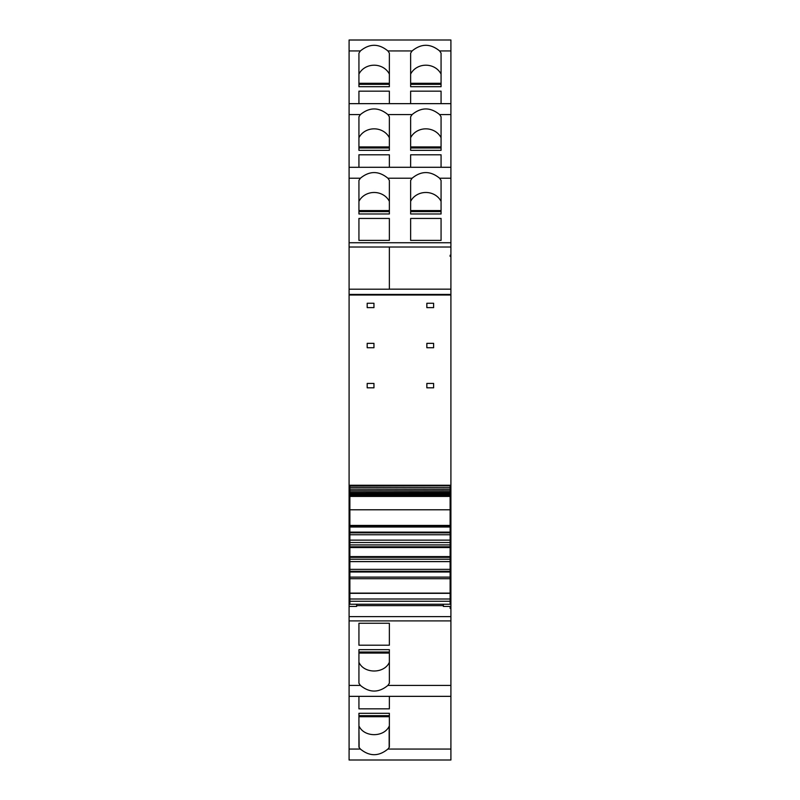 <?xml version="1.0" encoding="UTF-8"?>
<svg xmlns="http://www.w3.org/2000/svg" width="800" height="800" viewBox="0 0 800 800"><rect width="100%" height="100%" fill="white"/><g stroke="black" fill="none" stroke-linecap="round" stroke-linejoin="round"><path stroke-width="1.2" d="M450.12 608.42L450.12 607.23L450.12 608.42L450.91 608.42L450.91 760L349.09 760L349.09 606.43L356.65 606.43L356.65 604.25M450.12 607.23L450.91 607.23L450.91 601.19L450.12 601.19M443.35 604.25L443.35 606.43L450.91 606.43M450.91 696.35L349.09 696.35L450.91 696.36M349.88 531.83L349.09 531.83L349.09 606.43M349.09 601.98L349.88 601.98M349.09 601.19L349.88 601.19M450.12 601.98L450.91 601.98M450.91 608.42L450.91 607.23M450.91 542.11L450.91 531.83L450.12 531.83M450.91 256.41L450.91 40L349.09 40.01L349.09 247.02L389.36 247.02L389.36 289.2L349.09 289.2L349.09 247.02L389.36 247.02L389.36 289.16L450.91 289.16L450.91 256.41L450.12 256.41L450.12 255.22L450.91 255.22M450.12 256.41L450.12 255.22M450.12 599.08L450.91 599.08L450.91 526.2L450.12 526.2M349.88 526.2L349.09 526.2L349.09 289.2M349.09 531.83L349.09 526.2M389.36 683.22L389.36 649.66L358.93 649.66L358.93 683.23L360.39 685.42C369.56 692.94 378.73 692.94 387.9 685.42L389.36 683.23M389.36 623.25L389.36 645.2L389.36 623.25L358.93 623.25L358.93 645.2L358.93 623.25M389.36 645.2L358.93 645.2M358.93 649.66L358.93 652.01L389.36 652.01L389.36 649.66M358.93 713.3L358.93 747.22L360.39 749.06C369.57 756.57 378.73 756.57 387.9 749.06L389.36 747.22L389.36 713.3L358.93 713.3L358.93 715.65L389.36 715.65L389.36 713.3M389.36 708.84L389.36 696.36L389.36 708.84L358.93 708.84L358.93 696.36L358.93 708.84M387.9 50.94C378.73 43.42 369.56 43.42 360.39 50.94L358.93 53.14L358.93 86.7L358.93 84.35L389.36 84.35L389.36 86.7L389.36 53.14L387.9 50.94L412.1 50.94L410.64 53.14L410.64 86.7L410.64 84.35L441.07 84.35L441.07 86.7L441.07 53.14L439.61 50.94C430.44 43.42 421.27 43.42 412.1 50.94M358.93 150.34L358.93 116.78L360.39 114.58C369.56 107.06 378.73 107.06 387.9 114.58L389.36 116.78L389.36 150.34L358.93 150.34L358.93 147.99L389.36 147.99L389.36 150.34M450.91 114.58L439.61 114.58C430.44 107.06 421.27 107.06 412.1 114.58L410.64 116.78L410.64 150.34L410.64 147.99L441.07 147.99L441.07 150.34L410.64 150.34M358.93 213.98L358.93 180.42L360.39 178.22C369.56 170.7 378.73 170.7 387.9 178.22L389.36 180.42L389.36 213.98L358.93 213.98L358.93 211.63L389.36 211.63L389.36 213.98M450.91 178.22L439.61 178.22C430.44 170.7 421.27 170.7 412.1 178.22L410.64 180.42L410.64 213.98L410.64 211.63L441.07 211.63L441.07 213.98L410.64 213.98M359.13 747.22L358.93 726.28M389.36 86.7L358.93 86.7M441.07 86.7L410.64 86.7M410.64 91.16L410.64 103.64L410.64 91.16L441.07 91.16L441.07 103.64L441.07 91.16M389.36 91.16L389.36 103.64L389.36 91.16L358.93 91.16L358.93 103.64L358.93 91.16M389.36 137.73A16.71 15.14 0 0 0 374.15 128.84A16.71 15.14 0 0 0 358.93 137.73M389.36 201.37A16.71 15.14 0 0 0 374.15 192.48A16.71 15.14 0 0 0 358.93 201.37M389.36 726.28L389.16 726.28C383.91 737.44 364.38 737.45 359.13 726.28M441.07 74.09A16.7 15.14 0 0 0 425.85 65.2A16.7 15.14 0 0 0 410.64 74.09M433.61 303.26L433.61 307.63L426.85 307.63L426.85 303.26L433.61 303.26M426.85 347.73L426.85 343.35L433.61 343.35L433.61 347.73L426.85 347.73M433.61 383.44L433.61 387.82L426.85 387.82L426.85 383.44L433.61 383.44M373.95 303.26L373.95 307.63L367.19 307.63L367.19 303.26L373.95 303.26M367.19 347.73L367.19 343.35L373.95 343.35L373.95 347.73L367.19 347.73M367.19 383.44L373.95 383.44L373.95 387.82L367.19 387.82L367.19 383.44L369.5 383.44M441.07 154.8L441.07 167.28L441.07 154.8L410.64 154.8L410.64 167.28L410.64 154.8M389.36 154.8L389.36 167.28L389.36 154.8L358.93 154.8L358.93 167.28L358.93 154.8M441.07 137.73A16.71 15.14 0 0 0 425.85 128.84A16.71 15.14 0 0 0 410.64 137.73M441.07 240.39L410.64 240.39L410.64 218.44L441.07 218.44L441.07 240.39L441.07 218.44M389.36 218.44L389.36 240.39L389.36 218.44L358.93 218.44L358.93 240.39L358.93 218.44M389.36 240.39L358.93 240.39M441.07 201.37A16.71 15.14 0 0 0 425.85 192.48A16.71 15.14 0 0 0 410.64 201.37M410.64 240.39L410.64 218.44M439.61 178.22L441.07 180.42L441.07 213.98M439.61 114.58L441.07 116.78L441.07 150.34M367.19 387.82L373.95 387.82M389.36 74.09A16.71 15.14 0 0 0 374.15 65.2A16.71 15.14 0 0 0 358.93 74.09M389.16 747.22L389.16 726.28M389.36 662.27C384.32 673.91 363.98 673.92 358.93 662.27M450.91 526.2L450.12 525.72M349.88 525.72L349.09 525.72M450.91 525.72L450.91 295.02L349.09 295.02M450.91 295.02L450.91 294.43L349.09 294.43M450.91 294.43L450.91 289.16M450.91 599.08L450.91 601.19M443.35 605.63L356.65 605.63M349.88 487.37L450.12 487.69L349.88 487.37L349.88 485.68M450.12 487.37L450.12 485.68M349.88 489.12L450.12 489.35L349.88 489.12L349.88 487.95M450.12 489.12L450.12 487.95M349.88 490.72L450.12 490.86L349.88 490.72L349.88 489.65M450.12 490.72L450.12 489.65M349.88 492.16L450.12 492.21L349.88 492.16L349.88 491.2M450.12 492.16L450.12 491.2M349.88 493.45L349.88 492.6M450.12 493.45L450.12 492.6M349.88 494.58L349.88 493.83M450.12 494.58L450.12 493.83M349.88 495.54L349.88 494.91M450.12 495.54L450.12 494.91M450.12 509.64L450.12 496.34L349.88 496.34L349.88 495.82M450.12 496.34L450.12 495.82M349.88 509.64L349.88 496.34M349.88 525.42L349.88 509.79L450.12 509.79L450.12 525.42L349.88 525.42L349.88 527.01L450.12 527.01L450.12 525.42M349.88 532.12L349.88 527.01L450.12 527.01L450.12 532.12L349.88 532.12L349.88 532.87L450.12 532.87L450.12 532.12M450.12 601.26L349.88 601.26L349.88 604.25L450.12 604.25L450.12 534.76L349.88 534.76L349.88 532.87M450.12 534.76L450.12 532.87M450.12 542.52L349.88 542.52L349.88 534.76M450.12 544.91L349.88 544.91L349.88 542.52M450.12 546.79L349.88 546.79L349.88 544.91M450.12 547.55L349.88 547.55L349.88 546.79M450.12 556.58L349.88 556.58L349.88 547.55M450.12 557.34L349.88 557.34L349.88 556.58M450.12 559.22L349.88 559.22L349.88 557.34M450.12 561.61L349.88 561.61L349.88 559.22M450.12 569.37L349.88 569.37L349.88 561.61M450.12 571.26L349.88 571.26L349.88 569.37M450.12 572.01L349.88 572.01L349.88 571.26M450.12 577.12L349.88 577.12L349.88 572.01M450.12 593.11L349.88 593.11L349.88 577.12M349.88 601.26L349.88 593.11M450.91 616.62L349.09 616.62M349.09 599.08L349.88 599.08M450.91 247.02L389.36 247.02M450.91 685.42L387.9 685.42M450.91 620.9L349.09 620.9M360.39 685.42L349.09 685.42M450.91 103.65L349.09 103.65L450.91 103.64M450.91 167.29L349.09 167.29L450.91 167.28M450.91 749.06L387.9 749.06M360.39 749.06L349.09 749.06M450.91 50.94L439.61 50.94M360.39 50.94L349.09 50.94M360.39 114.58L349.09 114.58M412.1 114.58L387.9 114.58M360.39 178.22L349.09 178.22M412.1 178.22L387.9 178.22M358.93 716.71L389.36 716.71M389.36 83.29L358.93 83.29M441.07 83.29L410.64 83.29M389.36 146.93L358.93 146.93M441.07 146.93L410.64 146.93M389.36 210.57L358.93 210.57M441.07 210.57L410.64 210.57M450.91 242.74L349.09 242.74M358.93 653.07L389.36 653.07M450.12 496.42L349.88 496.42M450.12 526.47L349.88 526.47M450.12 540.13L349.88 540.13M450.12 578.71L349.88 578.71M450.12 593.35L349.88 593.35M450.12 599.01L349.88 599.01M450.91 40L349.09 40M450.91 760L349.09 760M349.88 485.26L450.12 485.26M349.88 485.88L450.12 485.88M349.88 493.4L450.12 493.4M349.88 494.43L450.12 494.43M349.88 495.29L450.12 495.29"/></g></svg>
